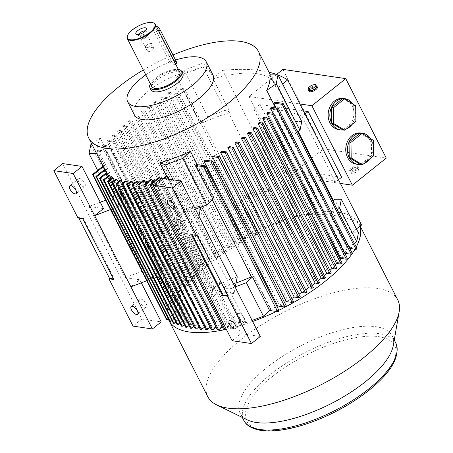 <?xml version="1.0" encoding="UTF-8"?>
<svg xmlns="http://www.w3.org/2000/svg" width="453" height="453" viewBox="0 0 453 453"><rect width="100%" height="100%" fill="white"/><g stroke="black" fill="none" stroke-linecap="round" stroke-linejoin="round"><path stroke-width="0.34" stroke-dasharray="2.27 1.7" d="M122.661 183.018L195.152 325.288A95.272 36.461 -27 0 0 197.089 325.616A95.272 36.461 -27 0 0 199.11 325.871L125.266 180.94M127.638 183.703L200.13 325.973A95.272 36.461 -27 0 0 204.524 326.205L130.679 181.274M133.159 183.952L205.651 326.222A95.272 36.461 -27 0 0 210.492 326.098L136.647 181.16M139.241 183.754L211.732 326.024A95.272 36.461 -27 0 0 217.044 325.526L143.193 180.588M145.906 183.086L218.397 325.356A95.272 36.461 -27 0 0 224.218 324.45L150.368 179.518M153.21 181.908L225.702 324.178A95.272 36.461 -27 0 0 232.089 322.819L158.244 177.882M160.662 179.026L177.921 212.904A95.272 36.461 -27 0 0 184.971 211.013L184.094 209.286A95.272 36.461 153 0 1 183.595 209.428L166.523 175.923M197.231 164.649L214.224 198.001A95.272 36.461 153 0 1 213.714 198.233L253.323 275.968A95.272 36.461 -27 0 0 253.833 275.735L270.911 309.252A95.272 36.461 -27 0 0 276.919 306.409M205.639 160.198L279.484 305.135A95.272 36.461 -27 0 0 284.558 302.502M214.059 155.753L287.91 300.684A95.272 36.461 -27 0 0 291.908 298.431M221.913 151.217L295.758 296.154A95.272 36.461 -27 0 0 298.963 294.19M229.246 146.613L303.097 291.545A95.272 36.461 -27 0 0 305.741 289.79M236.109 141.936L309.954 286.868A95.272 36.461 -27 0 0 312.236 285.226M242.514 137.191L316.358 282.128A95.272 36.461 -27 0 0 318.448 280.486M248.476 132.378L322.321 277.315L325.503 277.785M324.371 275.56A95.272 36.461 153 0 1 322.321 277.315M253.991 127.503L327.836 272.44L331.279 272.949M329.988 270.407A95.272 36.461 153 0 1 327.836 272.44M259.048 122.565L332.898 267.497L336.845 268.08M335.265 264.982A95.272 36.461 153 0 1 332.898 267.497M263.629 117.548L337.474 262.485L342.196 263.182M340.163 259.195A95.272 36.461 153 0 1 337.474 262.485M267.678 112.457L341.528 257.395L347.332 258.25M344.812 253.306L344.365 253.238A95.272 36.461 153 0 1 341.528 257.395M344.365 253.238L273.034 113.244M271.143 107.282L344.993 252.219L352.241 253.284M330.067 214.756L330.209 214.467A95.272 36.461 -27 0 1 330.067 214.756L347.145 248.272A95.272 36.461 153 0 1 344.993 252.219M330.209 214.467L290.6 136.732A95.272 36.461 153 0 1 290.458 137.021L275.645 107.944M269.716 74.887L276.319 87.848A95.272 36.461 -27 0 0 274.999 83.941A95.272 36.461 -27 0 0 256.981 73.703A95.272 36.461 -27 0 0 213.788 78.641L212.78 78.278L229.943 111.965L225.243 110.283L201.477 63.641L184.031 70.147L207.797 116.789L201.647 122.525L184.484 88.839L176.387 87.65L250.328 232.757A201.46 77.095 -27 0 0 248.867 233.657L174.932 88.55L183.448 89.802L200.611 123.488L200.328 123.754A95.272 36.461 153 0 1 200.838 123.522L257.298 234.739L257.01 235.005L239.937 201.494L240.22 201.223M397.745 299.875A106.608 40.798 -27 0 0 377.581 288.425A106.608 40.798 -27 0 0 261.557 324.875A106.608 40.798 -27 0 0 207.774 396.675M358.617 223.119A201.46 77.095 153 0 0 302.213 214.818A106.608 40.798 153 0 1 338.787 212.276A106.608 40.798 153 0 1 358.617 223.119L358.708 223.295A106.608 40.798 153 0 1 359.036 223.901A106.608 40.798 153 0 1 360.022 226.313M356.256 246.97A106.608 40.798 153 0 1 355.645 248.097L355.735 248.272A106.608 40.798 153 0 1 355.146 249.297M253.323 275.968L270.622 309.518L278.17 310.628A106.608 40.798 -27 0 0 278.889 310.277M278.17 310.628L278.261 310.798A106.608 40.798 153 0 1 276.489 311.658M252.655 321.5A106.608 40.798 153 0 1 232.984 327.683L233.074 327.853A106.608 40.798 153 0 1 231.387 328.289L240.498 320.758L223.204 287.162L223.703 287.021L221.234 282.185A95.272 36.461 153 0 1 214.184 284.076L233.725 322.423L225.968 328.629M226.307 329.303A106.608 40.798 -27 0 0 231.296 328.114M134.388 114.898A44.071 16.863 153 0 1 156.619 85.215A44.071 16.863 153 0 1 204.586 70.147A44.071 16.863 153 0 1 212.916 74.881M393.3 345.418A85.283 32.639 -27 0 0 392.162 335.883A85.283 32.639 -27 0 0 376.035 326.721A85.283 32.639 -27 0 0 283.216 355.877A85.283 32.639 -27 0 0 240.186 413.323A85.283 32.639 -27 0 0 247.23 419.846M176.998 196.71A5.034 2.208 51.3 0 1 176.755 193.199A5.034 2.208 51.3 0 1 182.797 197.559A5.034 2.208 51.3 0 1 183.046 201.064A5.034 2.208 51.3 0 1 176.998 196.71M238.437 317.287A5.034 2.208 51.3 0 1 238.193 313.776A5.034 2.208 51.3 0 1 244.235 318.136A5.034 2.208 51.3 0 1 244.484 321.647A5.034 2.208 51.3 0 1 238.437 317.287M78.896 182.27A5.034 2.208 51.3 0 1 78.652 178.759A5.034 2.208 51.3 0 1 84.694 183.12A5.034 2.208 51.3 0 1 84.943 186.63A5.034 2.208 51.3 0 1 78.896 182.27M140.334 302.847A5.034 2.208 51.3 0 1 140.09 299.342A5.034 2.208 51.3 0 1 146.132 303.703A5.034 2.208 51.3 0 1 146.381 307.208A5.034 2.208 51.3 0 1 140.334 302.847M350.979 171.857L350.277 170.475L350.956 172.106A4.604 1.761 -27 0 0 354.869 171.149A4.604 1.761 -27 0 0 358.096 168.561A4.604 1.761 -27 0 0 358.289 167.429A4.604 1.761 -27 0 0 357.417 166.936L358.125 168.318L354.212 169.269L350.979 171.857L351.658 173.488L355.571 172.531L358.804 169.949L358.125 168.318M356.981 166.07A4.604 1.761 153 0 1 357.847 166.562A4.604 1.761 153 0 1 355.526 169.665A4.604 1.761 153 0 1 350.514 171.24A4.604 1.761 153 0 1 349.648 170.747A4.604 1.761 153 0 1 351.97 167.644A4.604 1.761 153 0 1 356.981 166.07M356.324 164.179A15.753 12.809 98.4 0 0 369.206 156.744A15.753 12.809 98.4 0 0 369.671 139.756A15.753 12.809 98.4 0 0 360.911 133.018M360.112 133.199L371.364 140.005A15.753 12.809 -81.6 0 1 371.556 155.656A15.753 12.809 -81.6 0 1 369.535 159.099M363.844 163.652A15.753 12.809 -81.6 0 1 360.503 164.496L371.556 155.656L373.487 155.94M338.719 129.632A15.753 12.809 98.4 0 0 351.602 122.191A15.753 12.809 98.4 0 0 352.066 105.204A15.753 12.809 98.4 0 0 343.306 98.465M342.508 98.646L353.759 105.453A15.753 12.809 -81.6 0 1 353.952 121.104A15.753 12.809 -81.6 0 1 351.93 124.552M346.245 129.099A15.753 12.809 -81.6 0 1 342.898 129.949L353.952 121.104L355.882 121.387M309.156 91.279A4.604 1.761 153 0 1 311.477 88.182A4.604 1.761 153 0 1 316.488 86.608A4.604 1.761 153 0 1 317.36 87.101M309.586 90.911L308.906 89.281L312.14 86.699L316.052 85.742A4.604 1.761 153 0 0 312.14 86.699L311.438 85.317M308.833 89.411A4.604 1.761 153 0 1 308.906 89.281L308.204 87.899M352.972 104.094A15.753 12.809 -81.6 0 1 353.759 105.453L355.69 105.742M353.759 105.453L353.952 121.104M370.577 138.641A15.753 12.809 -81.6 0 1 371.364 140.005L373.295 140.288M371.364 140.005L371.556 155.656M350.956 172.106L354.869 171.149L358.096 168.561L357.417 166.936L353.51 167.887L350.277 170.475A4.604 1.761 -27 0 0 350.084 171.608A4.604 1.761 -27 0 0 350.956 172.106L351.658 173.488M354.869 171.149L355.571 172.531M358.096 168.561L358.804 169.949M357.417 166.936A4.604 1.761 -27 0 0 353.51 167.887L354.212 169.269M308.906 89.281A4.604 1.761 153 0 1 312.14 86.699M353.51 167.887A4.604 1.761 -27 0 0 350.277 170.475M276.585 74.473L249.071 96.483L299.88 103.958M340.367 183.425L289.558 175.945L323.436 148.85L386.262 158.097M282.949 69.383L323.436 148.85M289.558 175.945L249.071 96.483M82.786 218.691L83.375 218.221L78.539 217.514L78.845 218.114M83.375 218.221L114.354 279.031L113.46 278.901M196.936 234.937L192.106 234.229L191.517 234.699M192.412 234.83L192.106 234.229M341.613 177.214L293.289 170.101L259.841 104.462L253.793 109.298L287.236 174.943L293.289 170.101M303.397 110.872L259.841 104.462M114.354 279.031L113.765 279.501M77.95 217.984L78.539 217.514M62.673 163.578L141.891 319.054L133.052 326.12M141.891 319.054L161.217 321.902M232.117 340.707L240.956 333.635L260.288 336.483M298.244 131.602L293.646 122.57A95.272 36.461 153 0 1 291.081 135.69L330.69 213.425A95.272 36.461 -27 0 0 333.368 202.055M330.69 213.425L331.755 213.584L348.833 247.095L355.645 248.097M337.281 209.733L331.755 213.584M338.482 179.722L335.565 182.055L302.117 116.41L305.033 114.077M287.236 174.943A201.46 77.095 153 0 1 335.565 182.055M302.117 116.41A201.46 77.095 -27 0 0 253.793 109.298M257.298 234.739L249.835 233.799A106.608 40.798 153 0 1 251.608 232.944L258.329 233.776L241.256 200.26L247.406 194.524L264.852 188.018L269.552 189.705L286.63 223.216L295.022 216.744A106.608 40.798 153 0 1 302.298 214.994A201.46 77.095 -27 0 0 296.585 215.498L222.65 70.385L212.78 78.278M241.256 200.26L242.321 200.419L202.712 122.684A95.272 36.461 153 0 1 228.646 113.007L268.255 190.741A95.272 36.461 -27 0 0 242.321 200.419M268.255 190.741L269.552 189.705M141.308 282.825L139.739 279.75L125.243 277.615L88.981 206.443L100.249 202.236M130.906 286.817L139.739 279.75M103.477 208.578L88.981 206.443M105.708 200.203L122.231 194.037A95.272 36.461 -27 0 0 121.789 200.911L120.906 199.184A95.272 36.461 153 0 1 123.471 186.07L163.08 263.805A95.272 36.461 -27 0 0 160.515 276.919L158.052 272.083L147.678 280.379L146.744 280.735M125.243 277.615L158.493 265.209L122.231 194.037M212.236 199.852L211.84 199.077A95.272 36.461 153 0 1 185.906 208.748L186.783 210.475L176.415 218.771L212.678 289.943L210.639 298.555L219.479 291.483L240.956 333.635M161.738 178.159L183.216 220.311L197.712 222.446L233.98 293.618L235.215 287.276M176.415 218.771L174.377 227.383L183.216 220.311M219.479 291.483L233.98 293.618M200.685 207.231L200.996 205.628L201.63 206.879M197.712 222.446L198.952 216.104M252.111 320.441L245.996 322.723L228.918 289.212L235.305 286.828M154.139 269.127L152.418 277.949L169.49 311.466L171.217 302.644L154.139 269.127L162.01 263.646L179.088 297.162L171.081 296.143L97.146 151.03L105.238 152.225L122.401 185.911L114.53 191.393L90.764 144.75M258.329 233.776L264.484 228.04L247.406 194.524M264.484 228.04L281.925 221.528L264.852 188.018M281.925 221.528L286.63 223.216M356.454 228.924L351.63 232.785L358.431 232.791M351.63 232.785L334.552 199.269M354.359 243.244L348.833 247.095M145.787 74.87A44.071 16.863 153 0 1 175.538 60.023M291.081 135.69L292.151 135.843L297.672 131.999M274.982 102.157L292.151 135.843M357.015 248.459L355.735 248.272M293.646 122.57L294.943 121.534L277.78 87.848L282.61 83.986M301.743 121.54L294.943 121.534M361.585 225.062A201.46 77.095 -27 0 0 358.708 223.295M278.04 75.017A201.46 77.095 -27 0 0 277.734 74.898M269.031 72.22A201.46 77.095 -27 0 0 222.65 70.385M228.646 113.007L229.943 111.965M296.585 215.498L295.022 216.744M225.243 110.283L207.797 116.789M202.712 122.684L201.647 122.525M251.608 232.944L250.328 232.757M176.387 87.65A201.46 77.095 -27 0 0 174.932 88.55M184.484 88.839L183.448 89.802M171.217 302.644L179.088 297.162M147.678 280.379L111.415 209.207L110.481 209.563M111.415 209.207L121.789 200.911M152.418 277.949L159.218 277.961L160.515 276.919M168.233 318.833L168.323 319.008A106.608 40.798 153 0 1 168.074 318.289L176.291 311.471L169.49 311.466M176.291 311.471L159.218 277.961M163.08 263.805L162.01 263.646M158.493 265.209A95.272 36.461 -27 0 0 158.052 272.083M237.259 276.8A95.272 36.461 153 0 1 223.052 281.647L225.515 286.489A95.272 36.461 -27 0 0 236.053 283M212.678 289.943L223.052 281.647M225.515 286.489L224.212 287.525L228.918 289.212M224.212 287.525L241.29 321.041L232.984 327.683M245.996 322.723L241.29 321.041M186.783 210.475A95.272 36.461 -27 0 0 200.996 205.628M167.989 318.114A106.608 40.798 153 0 1 172.276 296.16M249.835 233.799L248.867 233.657M251.517 232.774A106.608 40.798 153 0 1 294.937 216.574M347.145 248.272L347.508 248.018L330.435 214.501M290.458 137.021L290.826 136.766L276.177 108.024M276.319 87.848L277.78 87.848M213.788 78.641L207.191 65.685L201.477 63.641M207.191 65.685A95.272 36.461 -27 0 0 176.562 77.112L184.031 70.147M176.562 77.112L200.328 123.754M240.447 201.257A95.272 36.461 -27 0 0 239.937 201.494M176.313 93.324A95.272 36.461 -27 0 0 174.586 94.184L248.437 239.122L241.5 238.102L167.65 93.165A201.46 77.095 153 0 1 169.065 92.259L242.91 237.191L250.164 238.261L176.313 93.324L169.065 92.259M167.65 93.165L174.586 94.184M167.769 97.752A95.272 36.461 -27 0 0 166.16 98.635L240.011 243.567L234.444 242.751L160.6 97.814A201.46 77.095 153 0 1 161.964 96.897L235.815 241.834L241.619 242.689L167.769 97.752L161.964 96.897M160.6 97.814L166.16 98.635M159.813 102.27A95.272 36.461 -27 0 0 158.312 103.165L232.163 248.102L227.616 247.429L153.765 102.497A201.46 77.095 153 0 1 155.09 101.574L228.941 246.511L233.657 247.202L159.813 102.27L155.09 101.574M153.765 102.497L158.312 103.165M152.378 106.863A95.272 36.461 -27 0 0 150.974 107.774L224.824 252.706L220.996 252.145L147.151 107.208A201.46 77.095 153 0 1 148.431 106.279L222.281 251.217L226.228 251.8L152.378 106.863L148.431 106.279M147.151 107.208L150.974 107.774M145.424 111.529A95.272 36.461 -27 0 0 144.116 112.452L217.967 257.383L214.592 256.891L140.747 111.953A201.46 77.095 153 0 1 141.987 111.019L215.832 255.956L219.275 256.46L145.424 111.529L141.987 111.019M140.747 111.953L144.116 112.452M138.935 116.257A95.272 36.461 -27 0 0 137.712 117.191L211.557 262.128L208.397 261.664L134.552 116.727A201.46 77.095 153 0 1 135.747 115.787L209.597 260.724L212.78 261.194L138.935 116.257L135.747 115.787M134.552 116.727L137.712 117.191M102.774 145.056A201.46 77.095 -27 0 0 101.829 146.036L109.077 147.1L182.927 292.038L175.679 290.973A201.46 77.095 153 0 1 176.625 289.994L183.556 291.013L109.711 146.081L102.774 145.056L176.625 289.994M175.679 290.973L101.829 146.036M107.729 140.102A201.46 77.095 -27 0 0 106.744 141.07L112.542 141.925L186.393 286.862L180.588 286.007A201.46 77.095 153 0 1 181.579 285.039L187.146 285.854L113.295 140.923L107.729 140.102L181.579 285.039M180.588 286.007L106.744 141.07M112.91 135.175A201.46 77.095 -27 0 0 111.874 136.138L116.597 136.834L190.447 281.772L185.724 281.075A201.46 77.095 153 0 1 186.755 280.113L191.302 280.781L117.457 135.843L112.91 135.175L186.755 280.113M185.724 281.075L111.874 136.138M118.301 130.283A201.46 77.095 -27 0 0 117.225 131.24L121.172 131.823L195.022 276.755L191.075 276.177A201.46 77.095 153 0 1 192.151 275.22L195.979 275.781L122.129 130.843L118.301 130.283L192.151 275.22M191.075 276.177L117.225 131.24M123.907 125.419A201.46 77.095 -27 0 0 122.791 126.37L126.234 126.88L200.079 271.817L196.642 271.307A201.46 77.095 153 0 1 197.757 270.356L201.126 270.854L127.282 125.917L123.907 125.419L197.757 270.356M196.642 271.307L122.791 126.37M129.722 120.589A201.46 77.095 -27 0 0 128.567 121.534L131.749 122.004L205.6 266.942L202.417 266.472A201.46 77.095 153 0 1 203.573 265.526L206.732 265.99L132.882 121.053L129.722 120.589L203.573 265.526M202.417 266.472L128.567 121.534M208.397 261.664A201.46 77.095 153 0 1 209.597 260.724M214.592 256.891A201.46 77.095 153 0 1 215.832 255.956M220.996 252.145A201.46 77.095 153 0 1 222.281 251.217M227.616 247.429A201.46 77.095 153 0 1 228.941 246.511M234.444 242.751A201.46 77.095 153 0 1 235.815 241.834M241.5 238.102A201.46 77.095 153 0 1 242.91 237.191M123.726 184.988L123.952 185.022A95.272 36.461 153 0 1 124.094 184.733L123.726 184.988L106.563 151.302L98.046 150.051L171.981 295.158A201.46 77.095 -27 0 0 171.081 296.143M98.046 150.051A201.46 77.095 -27 0 0 97.146 151.03M171.981 295.158L180.407 296.239L123.952 185.022M172.361 296.33A106.608 40.798 153 0 1 172.95 295.299M106.563 151.302L105.238 152.225M123.471 186.07L122.401 185.911M114.53 191.393L112.808 200.215L119.609 200.22L102.446 166.534M97.616 170.396L112.808 200.215M120.906 199.184L119.609 200.22M168.074 318.289L166.511 319.541M169.739 321.381L178.578 314.308L122.627 204.903L113.618 208.363L149.881 279.535L158.171 272.904L160.634 277.74L160.362 277.961L177.752 311.471L160.362 277.961M159.037 275.956A95.272 36.461 153 0 1 158.171 272.904M149.881 279.535L158.895 276.075M103.335 166.738L103.584 166.54L121.064 200.226A95.272 36.461 153 0 1 121.025 200.005L121.908 201.732A95.272 36.461 -27 0 0 122.774 204.784L104.694 169.405M103.233 166.54L103.584 166.54M178.578 314.308A95.272 36.461 153 0 1 177.752 311.471M240.498 320.758L223.425 287.242M223.204 287.162A95.272 36.461 -27 0 0 223.703 287.021M240.283 320.679A95.272 36.461 153 0 1 233.725 322.423M177.921 212.904L214.043 284.19L212.944 288.816L176.681 217.644L184.971 211.013M221.234 282.185L212.944 288.816M177.774 213.018L176.681 217.644M163.414 178.408L156.268 184.122L230.209 329.235A201.46 77.095 -27 0 0 231.511 329.105L157.576 183.997L164.382 178.55M156.268 184.122A201.46 77.095 -27 0 0 157.576 183.997M233.074 327.853L231.511 329.105M230.209 329.235L231.387 328.289M185.906 208.748L184.609 209.79L189.309 211.472L173.193 179.847M169.037 179.235L184.609 209.79M189.309 211.472L195.43 209.19M211.84 199.077L212.904 199.229M278.261 310.798L279.229 310.945M249.75 233.629A106.608 40.798 -27 0 0 172.865 295.13M349.727 248.34L347.508 248.018M143.301 69.994A95.272 36.461 153 0 1 172.984 55.006M132.882 121.053A95.272 36.461 -27 0 0 131.749 122.004M127.282 125.917A95.272 36.461 -27 0 0 126.234 126.88M122.129 130.843A95.272 36.461 -27 0 0 121.172 131.823M117.457 135.843A95.272 36.461 -27 0 0 116.597 136.834M113.295 140.923A95.272 36.461 -27 0 0 112.542 141.925M109.711 146.081A95.272 36.461 -27 0 0 109.077 147.1M182.927 292.038A95.272 36.461 -27 0 0 180.775 295.985L180.407 296.239M186.393 286.862A95.272 36.461 -27 0 0 183.556 291.013M190.447 281.772A95.272 36.461 -27 0 0 187.146 285.854M195.022 276.755A95.272 36.461 -27 0 0 191.302 280.781M200.079 271.817A95.272 36.461 -27 0 0 195.979 275.781M205.6 266.942A95.272 36.461 -27 0 0 201.126 270.854M211.557 262.128A95.272 36.461 -27 0 0 206.732 265.99M212.78 261.194A95.272 36.461 153 0 1 217.967 257.383M219.275 256.46A95.272 36.461 153 0 1 224.824 252.706M226.228 251.8A95.272 36.461 153 0 1 232.163 248.102M233.657 247.202A95.272 36.461 153 0 1 240.011 243.567M241.619 242.689A95.272 36.461 153 0 1 248.437 239.122M250.164 238.261A95.272 36.461 153 0 1 257.01 235.005M180.775 295.985L163.703 262.468L163.335 262.723M163.703 262.468A95.272 36.461 -27 0 0 163.561 262.757M124.094 184.733L100.328 138.091L91.772 144.048M100.328 138.091A95.272 36.461 -27 0 0 97.299 153.584L96.631 153.584M97.299 153.584L121.064 200.226M177.434 311.471L168.38 318.714M113.618 208.363L121.908 201.732M104.734 169.371A95.272 36.461 -27 0 0 105.028 170.051L178.878 314.988L171.976 320.503M173.335 323.17L180.407 317.508L106.557 172.576M108.363 175.798L180.855 318.068L175.838 322.077M177.197 324.744L182.955 320.141L109.105 175.203M111.036 178.323L183.527 320.594L179.971 323.442M181.325 326.103L186.138 322.259L112.287 177.321M114.343 180.345L186.834 322.615L184.354 324.597M185.713 327.259L189.909 323.906L116.059 178.969M118.227 181.902L190.719 324.172L189.003 325.548M190.356 328.21L194.241 325.107L120.39 180.169M195.152 325.288L193.901 326.29M195.26 328.952L199.11 325.871M200.13 325.973L199.06 326.834M200.413 329.495L204.524 326.205M205.651 326.222L204.473 327.168M205.826 329.829L210.492 326.098M211.732 326.024L210.141 327.298M211.5 329.96L217.044 325.526M218.397 325.356L216.075 327.213M217.434 329.875L224.218 324.45M225.702 324.178L222.281 326.913M223.64 329.58L232.089 322.819M190.719 324.172A95.272 36.461 -27 0 0 194.241 325.107M186.834 322.615A95.272 36.461 -27 0 0 189.909 323.906M183.527 320.594A95.272 36.461 -27 0 0 186.138 322.259M180.855 318.068A95.272 36.461 -27 0 0 182.955 320.141M178.878 314.988A95.272 36.461 -27 0 0 179.071 315.379A95.272 36.461 -27 0 0 180.407 317.508M183.595 209.428L166.653 175.821M196.778 164.581L213.941 198.267L214.224 198.001M253.833 275.735L253.55 276.002M270.911 309.252L270.622 309.518M279.484 305.135L286.421 306.154M287.91 300.684L293.47 301.505M295.758 296.154L300.305 296.823M303.097 291.545L306.924 292.111M309.954 286.868L313.329 287.366M316.358 282.128L319.524 282.593M151.07 89.858A17.837 6.829 153 0 1 156.693 80.249A17.837 6.829 153 0 1 182.853 73.663M150.334 83.799A17.837 6.829 153 0 1 155.549 78.001A17.837 6.829 153 0 1 178.386 69.507M153.629 30.566L169.473 61.659L174.841 65.028L174.303 62.372L158.459 31.274L153.754 27.378L153.629 30.566L155.356 29.185L171.2 60.277A4.196 1.84 -128.7 0 0 176.234 63.913M127.452 35.77A15.742 6.025 153 0 1 132.287 30.158A15.742 6.025 153 0 1 152.978 22.763M151.795 86.659A15.742 6.025 153 0 1 156.755 78.182A15.742 6.025 153 0 1 179.841 72.367M141.274 35.951A4.405 1.687 -27 0 0 139.886 38.329A4.405 1.687 -27 0 0 140.555 38.771A4.405 1.687 -27 0 0 146.353 36.699A4.405 1.687 -27 0 0 147.706 35.13A4.405 1.687 -27 0 0 147.74 34.326A4.405 1.687 -27 0 0 141.274 35.951M142.01 36.619A3.675 1.404 -27 0 0 141.41 38.969A3.675 1.404 -27 0 0 146.234 37.242A3.669 1.404 -27 0 0 147.389 35.266A3.669 1.404 -27 0 0 142.01 36.619A3.669 1.404 -27 0 0 140.849 38.596A3.669 1.404 -27 0 0 146.234 37.242A3.675 1.404 -27 0 0 147.367 35.934A3.675 1.404 -27 0 0 145.889 34.875A3.675 1.404 -27 0 0 142.01 36.619M146.455 45.345A3.669 1.404 -27 0 0 145.294 47.322A3.669 1.404 -27 0 0 150.679 45.968A3.675 1.404 153 0 1 145.294 47.322A3.675 1.404 153 0 1 146.455 45.345A3.675 1.404 153 0 1 151.84 43.986A3.675 1.404 153 0 1 150.679 45.968A3.669 1.404 -27 0 0 151.834 43.986A3.669 1.404 -27 0 0 146.455 45.345M148.386 49.145A3.675 1.404 -27 0 0 147.231 51.121A3.675 1.404 -27 0 0 148.68 51.517A3.675 1.404 -27 0 0 152.616 49.768A3.675 1.404 -27 0 0 153.239 49.19A3.675 1.404 -27 0 0 153.777 47.786A3.675 1.404 -27 0 0 148.386 49.145M156.291 26.144A4.196 1.84 -128.7 0 0 155.147 26.263A4.196 1.84 -128.7 0 0 155.356 29.185M272.774 376.33C253.776 389.705 227.644 424.212 262.281 430.061C278.301 432.638 304.042 425.967 323.923 417.026C344.144 407.496 359.008 398.634 368.515 390.424C387.513 377.049 413.646 342.547 379.008 336.692C362.989 334.116 337.247 340.786 317.366 349.733C297.145 359.257 282.281 368.125 272.774 376.33M395.741 342.904A85.283 32.639 -27 0 0 379.608 333.742A85.283 32.639 -27 0 0 270.651 374.393A85.283 32.639 -27 0 0 243.759 420.339M145.453 30.889A4.405 1.687 153 0 1 146.228 31.353A4.405 1.687 153 0 1 144.835 33.726A4.405 1.687 153 0 1 139.207 35.827A4.405 1.687 153 0 1 138.375 35.357A4.405 1.687 153 0 1 138.454 34.456M169.473 61.659L171.2 60.277M174.303 62.372L174.62 62.118M158.459 31.274L158.776 31.025M270.39 74.892L274.999 83.941M360.192 226.177L359.036 223.901M394.252 339.976L392.162 335.883M176.755 193.199L167.916 200.271M238.193 313.776L229.354 320.849M78.652 178.759L69.813 185.832M140.09 299.342L131.251 306.409M358.289 167.429L357.847 166.562M350.084 171.608L349.648 170.747M146.381 307.208L137.542 314.274M84.943 186.63L76.104 193.697M244.484 321.647L235.645 328.714M183.046 201.064L174.207 208.137M242.27 417.417L240.186 413.323M106.381 172.718L179.071 315.379M146.076 30.108L146.228 31.353L147.74 34.326M137.452 34.496L138.375 35.357L139.886 38.329M141.41 38.969L140.555 38.771M140.849 38.596L147.231 51.121M153.239 49.19L151.393 51.2L148.68 51.517M147.389 35.266L153.777 47.786M147.367 35.934L147.706 35.13M174.841 65.028L175.736 64.309M153.754 27.378L155.147 26.263"/><path stroke-width="0.68" d="M172.984 55.006A95.272 36.461 153 0 1 240.52 41.399A95.272 36.461 153 0 1 258.544 51.636A95.272 36.461 153 0 1 210.475 115.804A95.272 36.461 153 0 1 106.783 148.374A95.272 36.461 153 0 1 88.76 138.142A95.272 36.461 153 0 1 143.301 69.994M199.06 326.834L196.251 329.076L122.401 184.139A201.46 77.095 -27 0 1 121.41 184.02L125.266 180.94A95.272 36.461 -27 0 0 126.285 181.036L127.638 183.703M204.473 327.168L201.455 329.58L127.61 184.643A201.46 77.095 -27 0 1 126.568 184.558L130.679 181.274A95.272 36.461 -27 0 0 131.806 181.285L133.159 183.952M210.141 327.298L206.919 329.875L133.069 184.937A201.46 77.095 -27 0 1 131.982 184.898L136.647 181.16A95.272 36.461 -27 0 0 137.882 181.087L139.241 183.754M216.075 327.213L212.644 329.96L138.794 185.022A201.46 77.095 -27 0 1 137.65 185.022L143.193 180.588A95.272 36.461 -27 0 0 144.552 180.419L145.906 183.086M222.281 326.913L218.629 329.835L144.779 184.898A201.46 77.095 -27 0 1 143.584 184.943L150.368 179.518A95.272 36.461 -27 0 0 151.857 179.241L153.21 181.908M225.968 328.629L224.886 329.495L151.042 184.558A201.46 77.095 -27 0 1 149.79 184.643L158.244 177.882A95.272 36.461 -27 0 0 159.881 177.491L160.662 179.026M166.523 175.923L159.83 162.786A95.272 36.461 -27 0 0 190.458 151.359L197.231 164.649M276.919 306.409A95.272 36.461 -27 0 0 277.757 305.996L203.912 161.058A95.272 36.461 -27 0 0 205.639 160.198L212.57 161.217A201.46 77.095 -27 0 1 211.16 162.129L285.011 307.06L277.757 305.996M284.558 302.502A95.272 36.461 -27 0 0 286.302 301.568L212.457 156.63A95.272 36.461 -27 0 0 214.059 155.753L219.626 156.568A201.46 77.095 -27 0 1 218.255 157.485L292.106 302.423L286.302 301.568M291.908 298.431A95.272 36.461 -27 0 0 294.263 297.049L220.413 152.117A95.272 36.461 -27 0 0 221.913 151.217L226.46 151.891A201.46 77.095 -27 0 1 225.135 152.808L298.98 297.746L294.263 297.049M298.963 294.19A95.272 36.461 -27 0 0 301.692 292.457L227.848 147.519A95.272 36.461 -27 0 0 229.246 146.613L233.074 147.174A201.46 77.095 -27 0 1 231.794 148.103L305.639 293.04L301.692 292.457M305.741 289.79A95.272 36.461 -27 0 0 308.646 287.791L234.796 142.859A95.272 36.461 -27 0 0 236.109 141.936L239.478 142.429A201.46 77.095 -27 0 1 238.238 143.363L312.089 288.301L308.646 287.791M312.236 285.226A95.272 36.461 -27 0 0 315.141 283.063L241.29 138.125A95.272 36.461 -27 0 0 242.514 137.191L245.673 137.655A201.46 77.095 -27 0 1 244.473 138.595L318.323 283.533L315.141 283.063M318.448 280.486A95.272 36.461 -27 0 0 321.188 278.267L247.338 133.329A95.272 36.461 -27 0 0 248.476 132.378L251.658 132.848A201.46 77.095 153 0 1 250.498 133.794L324.348 278.731L321.188 278.267M326.794 273.402L252.944 128.465L256.313 128.963L330.163 273.901L326.794 273.402A95.272 36.461 153 0 1 324.371 275.56M252.944 128.465A95.272 36.461 -27 0 0 253.991 127.503L257.434 128.012A201.46 77.095 153 0 1 256.313 128.963M331.941 268.476L258.091 123.539L261.919 124.099L335.769 269.037L331.941 268.476A95.272 36.461 153 0 1 329.988 270.407M258.091 123.539A95.272 36.461 -27 0 0 259.048 122.565L262.995 123.142A201.46 77.095 153 0 1 261.919 124.099M336.619 263.476L262.768 118.539L267.315 119.207L341.166 264.144L336.619 263.476A95.272 36.461 153 0 1 335.265 264.982M262.768 118.539A95.272 36.461 -27 0 0 263.629 117.548L268.346 118.244A201.46 77.095 153 0 1 267.315 119.207M340.775 258.397L266.93 113.465L272.491 114.281L346.341 259.218L340.775 258.397A95.272 36.461 153 0 1 340.163 259.195M266.93 113.465A95.272 36.461 -27 0 0 267.678 112.457L273.482 113.312A201.46 77.095 153 0 1 272.491 114.281M273.034 113.244L270.515 108.307A95.272 36.461 -27 0 0 271.143 107.282L278.397 108.346A201.46 77.095 153 0 1 277.446 109.326L351.296 254.263L344.812 253.306M275.645 107.944L266.692 90.379A95.272 36.461 -27 0 0 269.716 74.887L277.978 74.898L301.743 121.54L300.022 130.362L276.256 83.72L277.978 74.898M168.38 318.714L168.233 318.833A106.608 40.798 -27 0 0 168.975 320.526L207.774 396.675A106.608 40.798 -27 0 0 216.579 404.829A106.608 40.798 -27 0 0 227.933 408.125A106.608 40.798 -27 0 0 331.347 379.235A106.608 40.798 -27 0 0 399.167 311.794A106.608 40.798 -27 0 0 397.745 299.875L360.192 226.177M282.61 83.986L287.649 79.954L361.585 225.062L359.931 226.138A106.608 40.798 153 0 1 356.256 246.97M356.115 249.444A201.46 77.095 -27 0 0 357.015 248.459L283.08 103.352A201.46 77.095 153 0 1 282.179 104.332L356.115 249.444L349.727 248.34M278.889 310.277A106.608 40.798 -27 0 0 355.056 249.127M195.43 209.19L206.749 204.966L212.904 199.229L195.741 165.543L203.833 166.738L277.768 311.845L276.404 311.483A106.608 40.798 153 0 1 252.655 321.5M168.975 320.526A106.608 40.798 -27 0 0 189.133 331.981A106.608 40.798 -27 0 0 226.307 329.303M175.538 60.023A44.071 16.863 153 0 1 197.893 57.016A44.071 16.863 153 0 1 206.228 61.75A44.071 16.863 153 0 1 183.992 91.432A44.071 16.863 153 0 1 136.03 106.5A44.071 16.863 153 0 1 127.695 101.766A44.071 16.863 153 0 1 145.787 74.87M206.228 61.75L212.916 74.881A44.071 16.863 153 0 1 190.685 104.564A44.071 16.863 153 0 1 142.718 119.632A44.071 16.863 153 0 1 134.388 114.898L127.695 101.766M216.579 404.829L247.23 419.846A85.283 32.639 -27 0 0 256.313 422.485A85.283 32.639 -27 0 0 339.042 399.37A85.283 32.639 -27 0 0 393.3 345.418L399.167 311.794M173.963 204.631A5.034 2.208 -128.7 0 0 167.916 200.271A5.034 2.208 -128.7 0 0 168.159 203.776A5.034 2.208 -128.7 0 0 174.207 208.137A5.034 2.208 -128.7 0 0 173.963 204.631M235.396 325.209A5.034 2.208 -128.7 0 0 229.354 320.849A5.034 2.208 -128.7 0 0 229.597 324.354A5.034 2.208 -128.7 0 0 235.645 328.714A5.034 2.208 -128.7 0 0 235.396 325.209M75.861 190.192A5.034 2.208 -128.7 0 0 69.813 185.832A5.034 2.208 -128.7 0 0 70.062 189.337A5.034 2.208 -128.7 0 0 76.104 193.697A5.034 2.208 -128.7 0 0 75.861 190.192M137.299 310.769A5.034 2.208 -128.7 0 0 131.251 306.409A5.034 2.208 -128.7 0 0 131.5 309.914A5.034 2.208 -128.7 0 0 137.542 314.274A5.034 2.208 -128.7 0 0 137.299 310.769M362.434 164.779L360.503 164.496A15.753 12.809 -81.6 0 1 358.012 164.428A15.753 12.809 -81.6 0 1 349.252 157.689L351.183 157.972L350.99 142.327L362.043 133.482L373.295 140.288L373.487 155.94L362.434 164.779L351.183 157.972M360.503 164.496L349.252 157.689L349.059 142.038L360.112 133.199A15.753 12.809 -81.6 0 1 362.598 133.261L360.911 133.018A15.753 12.809 98.4 0 0 348.029 140.453A15.753 12.809 98.4 0 0 347.559 157.44A15.753 12.809 98.4 0 0 356.324 164.179L358.012 164.428M369.535 159.099A15.753 12.809 -81.6 0 1 363.844 163.652M344.829 130.232L342.898 129.949A15.753 12.809 -81.6 0 1 340.407 129.881A15.753 12.809 -81.6 0 1 331.647 123.142L333.578 123.426L333.385 107.774L344.444 98.93L355.69 105.742L355.882 121.387L344.829 130.232L333.578 123.426M342.898 129.949L331.647 123.142L331.454 107.491L342.508 98.646A15.753 12.809 -81.6 0 1 344.999 98.714L343.306 98.465A15.753 12.809 98.4 0 0 330.424 105.906A15.753 12.809 98.4 0 0 329.954 122.893A15.753 12.809 98.4 0 0 338.719 129.632L340.407 129.881M351.93 124.552A15.753 12.809 -81.6 0 1 346.245 129.099M315.345 84.36L316.052 85.742A4.604 1.761 153 0 1 316.919 86.234A4.604 1.761 153 0 1 316.732 87.372A4.604 1.761 153 0 1 313.499 89.954A4.604 1.761 153 0 1 309.586 90.911L308.204 87.899L311.438 85.317L315.345 84.36L316.024 85.991L312.796 88.573L308.884 89.53M316.919 86.234L317.36 87.101A4.604 1.761 153 0 1 315.039 90.204A4.604 1.761 153 0 1 310.028 91.778A4.604 1.761 153 0 1 309.156 91.279L308.714 90.419A4.604 1.761 153 0 1 308.833 89.411M316.052 85.742L316.732 87.372L316.024 85.991M316.732 87.372L313.499 89.954L312.796 88.573M313.499 89.954L309.586 90.911A4.604 1.761 153 0 1 308.714 90.419M331.647 123.142A15.753 12.809 -81.6 0 1 331.454 107.491L333.385 107.774M331.454 107.491A15.753 12.809 -81.6 0 1 342.508 98.646L344.444 98.93M349.252 157.689A15.753 12.809 -81.6 0 1 349.059 142.038L350.99 142.327M349.059 142.038A15.753 12.809 -81.6 0 1 360.112 133.199L362.043 133.482M344.999 98.714A15.753 12.809 -81.6 0 1 352.972 104.094M362.598 133.261A15.753 12.809 -81.6 0 1 370.577 138.641M276.585 74.473L282.949 69.383L345.769 78.629L311.896 105.73L352.383 185.192L386.262 158.097L345.769 78.629M299.88 103.958L311.896 105.73M352.383 185.192L340.367 183.425M78.845 218.114L109.524 278.318L108.935 278.788L113.765 279.501L82.786 218.691L77.95 217.984L53.833 170.651L73.165 173.493L81.999 166.427L62.673 163.578L53.833 170.651M113.46 278.901L109.524 278.318M227.921 295.747L196.936 234.937L196.347 235.407L191.517 234.699L222.497 295.503L227.332 296.217L227.921 295.747L223.091 295.033L192.412 234.83M305.033 114.077L308.165 111.574L303.397 110.872M308.165 111.574L341.613 177.214L338.482 179.722M141.308 282.825L161.217 321.902L152.384 328.969L133.052 326.12L108.935 278.788M223.091 295.033L222.497 295.503M181.07 181.007L260.288 336.483L251.449 343.55L232.117 340.707L152.899 185.232L172.231 188.074L181.07 181.007L161.738 178.159L152.899 185.232M227.332 296.217L251.449 343.55M172.231 188.074L196.347 235.407M333.368 202.055A95.272 36.461 -27 0 0 333.249 200.311L334.552 199.269L341.352 199.28L339.631 208.097L337.281 209.733M333.249 200.311L298.244 131.602M110.481 209.563L94.643 215.645L73.165 173.493M152.384 328.969L94.643 215.645L103.477 208.578L81.999 166.427M100.249 202.236L105.708 200.203M235.215 287.276L237.259 276.8L201.63 206.879M198.952 216.104L200.685 207.231M235.305 286.828L246.358 282.706L263.436 316.217L252.111 320.441M339.631 208.097L356.704 241.613L358.431 232.791L341.352 199.28M356.704 241.613L354.359 243.244M283.08 103.352L274.982 102.157L273.663 103.08L282.179 104.332M297.672 131.999L300.022 130.362M359.931 226.138L356.454 228.924M287.649 79.954A201.46 77.095 -27 0 0 278.04 75.017M277.734 74.898A201.46 77.095 -27 0 0 269.031 72.22M146.744 280.735L130.906 286.817M246.358 282.706L252.514 276.97L251.449 276.811L212.236 199.852M276.404 311.483L269.592 310.481L263.436 316.217M269.592 310.481L252.514 276.97M236.053 283A95.272 36.461 -27 0 0 251.449 276.811M247.338 133.329L250.498 133.794M270.515 108.307L277.446 109.326M266.692 90.379L276.256 83.72M276.177 108.024L273.663 103.08M91.772 144.048L90.764 144.75L89.043 153.573L97.616 170.396M103.233 166.54L102.446 166.534L92.576 174.428L166.511 319.541A201.46 77.095 -27 0 0 167.14 319.948L93.205 174.841L103.335 166.738M168.306 319.02L167.14 319.948M92.576 174.428A201.46 77.095 -27 0 0 93.205 174.841M143.584 184.943L217.434 329.875A201.46 77.095 153 0 0 218.629 329.835M137.65 185.022L211.5 329.96A201.46 77.095 153 0 0 212.644 329.96M131.982 184.898L205.826 329.829A201.46 77.095 153 0 0 206.919 329.875M126.568 184.558L200.413 329.495A201.46 77.095 153 0 0 201.455 329.58M121.41 184.02L195.26 328.952A201.46 77.095 153 0 0 196.251 329.076M121.302 180.356A95.272 36.461 -27 0 1 120.39 180.169L116.512 183.272A201.46 77.095 -27 0 0 117.452 183.437L121.302 180.356L122.661 183.018M116.512 183.272L190.356 328.21A201.46 77.095 153 0 0 191.302 328.374L117.452 183.437M116.868 179.241A95.272 36.461 -27 0 1 116.059 178.969L111.863 182.327A201.46 77.095 -27 0 0 112.757 182.525L116.868 179.241L118.227 181.902M111.863 182.327L185.713 327.259A201.46 77.095 153 0 0 186.608 327.462L112.757 182.525M112.984 177.678A95.272 36.461 -27 0 1 112.287 177.321L107.48 181.172A201.46 77.095 -27 0 0 108.318 181.415L112.984 177.678L114.343 180.345M107.48 181.172L181.325 326.103A201.46 77.095 153 0 0 182.168 326.347L108.318 181.415M109.683 175.656A95.272 36.461 -27 0 1 109.105 175.203L103.346 179.807A201.46 77.095 -27 0 0 104.139 180.09L109.683 175.656L111.036 178.323M103.346 179.807L177.197 324.744A201.46 77.095 153 0 0 177.989 325.028L104.139 180.09M107.004 173.131A95.272 36.461 -27 0 1 106.557 172.576L99.484 178.233A201.46 77.095 -27 0 0 100.221 178.561L107.004 173.131L108.363 175.798M99.484 178.233L173.335 323.17A201.46 77.095 153 0 0 174.071 323.493L100.221 178.561M104.694 169.405L95.889 176.444A201.46 77.095 -27 0 0 96.574 176.812L105.022 170.056M95.889 176.444L169.739 321.381A201.46 77.095 153 0 0 170.424 321.749L96.574 176.812M149.79 184.643L223.64 329.58A201.46 77.095 153 0 0 224.886 329.495M164.382 178.55L167.44 176.104L169.037 179.235M163.414 178.408L166.653 175.821L167.44 176.104M173.193 179.847L165.543 164.83L182.984 158.324L206.749 204.966M277.768 311.845A201.46 77.095 -27 0 0 279.229 310.945L205.288 165.832L196.778 164.581L195.741 165.543M203.833 166.738A201.46 77.095 -27 0 0 205.288 165.832M351.296 254.263A201.46 77.095 153 0 0 352.241 253.284L278.397 108.346M346.341 259.218A201.46 77.095 153 0 0 347.332 258.25L273.482 113.312M341.166 264.144A201.46 77.095 153 0 0 342.196 263.182L268.346 118.244M335.769 269.037A201.46 77.095 153 0 0 336.845 268.08L262.995 123.142M330.163 273.901A201.46 77.095 153 0 0 331.279 272.949L257.434 128.012M324.348 278.731A201.46 77.095 153 0 0 325.503 277.785L251.658 132.848M245.673 137.655L319.524 282.593A201.46 77.095 153 0 1 318.323 283.533M239.478 142.429L313.329 287.366A201.46 77.095 153 0 1 312.089 288.301M233.074 147.174L306.924 292.111A201.46 77.095 153 0 1 305.639 293.04M226.46 151.891L300.305 296.823A201.46 77.095 153 0 1 298.98 297.746M219.626 156.568L293.47 301.505A201.46 77.095 153 0 1 292.106 302.423M212.57 161.217L286.421 306.154A201.46 77.095 153 0 1 285.011 307.06M96.631 153.584L89.043 153.573M171.976 320.503L170.424 321.749M175.838 322.077L174.071 323.493M179.971 323.442L177.989 325.028M184.354 324.597L182.168 326.347M189.003 325.548L186.608 327.462M193.901 326.29L191.302 328.374M122.401 184.139L126.285 181.036M127.61 184.643L131.806 181.285M133.069 184.937L137.882 181.087M138.794 185.022L144.552 180.419M144.779 184.898L151.857 179.241M151.042 184.558L159.881 177.491M159.83 162.786L165.543 164.83M190.458 151.359L182.984 158.324M203.912 161.058L211.16 162.129M212.457 156.63L218.255 157.485M220.413 152.117L225.135 152.808M227.848 147.519L231.794 148.103M234.796 142.859L238.238 143.363M241.29 138.125L244.473 138.595M145.356 27.797A5.963 2.282 153 0 1 145.606 30.725A5.963 2.282 153 0 1 138.227 34.485A5.963 2.282 153 0 1 136.987 34.49A5.963 2.282 153 0 1 137.74 30.64A5.963 2.282 153 0 1 145.356 27.797M178.386 69.507A17.837 6.829 153 0 1 181.71 71.415L182.853 73.663A17.837 6.829 153 0 1 177.231 83.273A17.837 6.829 153 0 1 151.07 89.858L149.926 87.61A17.837 6.829 153 0 1 150.334 83.799M181.71 71.415A17.837 6.829 153 0 1 176.087 81.025A17.837 6.829 153 0 1 149.926 87.61M152.491 22.65L152.978 22.763A15.742 6.025 153 0 1 155.373 24.343A15.742 6.025 153 0 1 150.407 32.826A15.742 6.025 153 0 1 127.327 38.635A15.742 6.025 153 0 1 127.452 35.77L127.644 35.311A15.317 5.861 153 0 1 132.355 29.847A15.317 5.861 153 0 1 152.491 22.65A15.317 5.861 153 0 1 149.994 32.44A15.317 5.861 153 0 1 133.794 39.711A15.317 5.861 153 0 1 127.644 35.311M155.373 24.343L179.841 72.367A15.742 6.025 153 0 1 174.881 80.849A15.742 6.025 153 0 1 151.795 86.659L127.327 38.635M175.736 64.309L176.234 63.913A4.196 1.84 -128.7 0 0 176.03 60.991L160.186 29.892A4.196 1.84 -128.7 0 0 156.291 26.144M395.741 342.904C400.582 356.171 391.652 371.981 368.952 390.333C349.201 405.786 327.077 417.4 302.587 425.18C285.775 430.282 271.743 431.998 260.492 430.327C249.682 428.408 245.328 423.793 243.759 420.339A85.283 32.639 -27 0 0 259.892 429.501A85.283 32.639 -27 0 0 368.85 388.85A85.283 32.639 -27 0 0 395.741 342.904L394.252 339.976M138.454 34.456A4.405 1.687 153 0 1 139.762 32.984A4.405 1.687 153 0 1 145.39 30.883A4.405 1.687 153 0 1 145.453 30.889M174.62 62.118L176.03 60.991M158.776 31.025L160.186 29.892M258.544 51.636L270.39 74.892M243.759 420.339L242.27 417.417M88.76 138.142L106.381 172.718M137.463 34.502L138.227 34.485M145.606 30.725L146.047 30.192"/></g></svg>
